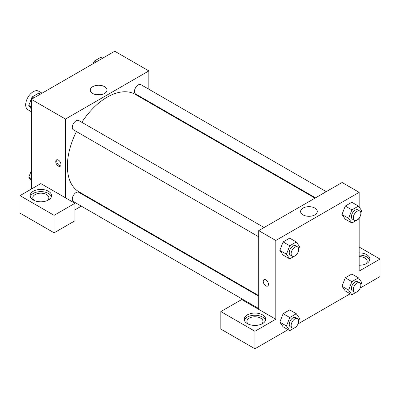 <?xml version="1.0" encoding="UTF-8"?>
<svg xmlns="http://www.w3.org/2000/svg" width="400" height="400" viewBox="0 0 400 400"><rect width="100%" height="100%" fill="white"/><g stroke="black" fill="none" stroke-linecap="round" stroke-linejoin="round"><path stroke-width="0.6" d="M42.085 93.17L38.62 91.17A10.72 6.19 120 0 0 30.365 94.045A10.72 6.19 120 0 0 25.685 104.83A10.72 6.19 120 0 0 27.905 109.735L31.37 111.735M31.37 189.06L31.37 99.36L114.735 51.225L148.84 70.915L148.84 89.235M148.84 101.61L148.84 102.205M104.53 86.655A8.345 4.815 180 0 1 106.975 90.06A8.345 4.815 180 0 1 98.63 94.88A8.345 4.815 180 0 1 90.29 90.06A8.345 4.815 180 0 1 95.44 85.61A8.345 4.815 180 0 1 104.53 86.655M65.475 197.815L40.84 183.59L20 195.625L54.105 215.315L74.945 203.28L65.475 197.815L65.475 119.05L31.37 99.36M65.475 119.05L148.84 70.915M100.655 94.735A8.345 4.815 0 0 0 96.61 94.735M58.37 166.09A3.685 2.125 60 0 1 55.96 162.84A3.685 2.125 60 0 1 56.525 159.89A3.685 2.125 60 0 1 60.21 162.015A3.685 2.125 60 0 1 60.21 166.27A3.685 2.125 60 0 1 58.37 166.09M57.065 159.725A3.685 2.125 -120 0 0 59.325 165.54A3.685 2.125 -120 0 0 60.625 165.885M33.265 191.25A10.72 6.19 180 0 1 44.945 189.91A10.72 6.19 180 0 1 51.56 195.625A10.72 6.19 180 0 1 40.84 201.815A10.72 6.19 180 0 1 30.125 195.625A10.72 6.19 180 0 1 33.265 191.25M51.39 196.72A10.72 6.19 0 0 0 44.05 191.91A10.72 6.19 0 0 0 33.265 193.435A10.72 6.19 0 0 0 30.295 196.72M34.345 200.545A8.04 4.64 180 0 1 32.805 197.815A8.04 4.64 180 0 1 37.765 193.525A8.04 4.64 180 0 1 46.525 194.53A8.04 4.64 180 0 1 48.88 197.815A8.04 4.64 180 0 1 47.335 200.545M20 195.625L20 213.13L54.105 232.82L74.945 220.785L74.945 203.28M54.105 215.315L54.105 232.82M92.57 199.67L92.055 199.97M81.335 206.16L74.945 209.845M258.735 296.205L78.765 192.295A5.36 3.095 120 0 0 74.635 193.73A5.36 3.095 120 0 0 72.295 199.125A5.36 3.095 120 0 0 73.405 201.58L258.735 308.58M326.245 191.655L140.91 84.655A5.36 3.095 120 0 0 136.78 86.09A5.36 3.095 120 0 0 134.44 91.485A5.36 3.095 120 0 0 135.55 93.935L315.525 197.845M264.095 227.535L78.765 120.535A5.36 3.095 120 0 0 74.635 121.97A5.36 3.095 120 0 0 72.295 127.365A5.36 3.095 120 0 0 73.405 129.815L258.735 236.815M76.47 131.585A56.27 32.49 120 0 0 67.37 166.09A56.27 32.49 120 0 0 79.025 191.85L258.735 295.605M315.005 198.14L135.295 94.385A56.27 32.49 120 0 0 81.83 122.305M258.735 309.39L241.685 299.545L220.84 311.58L254.945 331.27L275.79 319.235L258.735 309.39L258.735 230.63L342.105 182.495L359.16 192.34L359.16 207.08M220.84 311.58L220.84 329.085L254.945 348.775L288.045 329.665M298.09 323.865L350.19 293.785M360.24 287.985L380 276.575L380 259.07L359.16 271.105L359.16 218.095M359.16 256.62A8.04 4.64 180 0 1 364.84 257.98A8.04 4.64 180 0 1 367.195 261.26A8.04 4.64 180 0 1 365.655 263.995M369.705 260.165A10.72 6.19 0 0 0 359.16 255.07M359.16 252.885A10.72 6.19 180 0 1 369.875 259.07A10.72 6.19 180 0 1 359.16 265.26M248.45 324.16A8.04 4.64 180 0 1 246.91 321.425A8.04 4.64 180 0 1 254.945 316.785A8.04 4.64 180 0 1 262.985 321.425A8.04 4.64 180 0 1 261.44 324.16M265.495 320.33A10.72 6.19 0 0 0 258.155 315.52A10.72 6.19 0 0 0 247.37 317.05A10.72 6.19 0 0 0 244.4 320.33M247.37 314.86A10.72 6.19 180 0 1 259.05 313.52A10.72 6.19 180 0 1 265.665 319.235A10.72 6.19 180 0 1 254.945 325.425A10.72 6.19 180 0 1 244.23 319.235A10.72 6.19 180 0 1 247.37 314.86M254.945 331.27L254.945 348.775M359.16 247.04L380 259.07M351.895 281.64L345.265 277.815L351.83 274.025L345.265 277.815L341.985 286.27L345.265 290.94L341.985 286.27L348.615 290.1L351.895 281.64L358.46 277.85L361.745 282.52L360.845 284.83M358.66 218.7L358.46 219.215L351.895 223.005L345.265 219.18L341.975 214.52M351.895 223.005L348.615 218.34L351.895 209.88L345.265 206.05L351.83 202.26L345.265 206.05L341.985 214.51L345.265 219.18M296.515 254.58L296.315 255.1L289.75 258.885L283.12 255.06L279.83 250.4L283.12 241.93L289.68 238.14L283.12 241.93L289.75 245.76L296.315 241.97L299.595 246.64L298.7 248.945M289.75 317.52L283.12 313.695L289.68 309.905L283.12 313.695L279.835 322.15L283.12 326.82L279.835 322.15L286.47 325.98L289.75 317.52L296.315 313.735L299.595 318.4L298.7 320.71M275.79 319.235L275.79 240.475L359.16 192.34M314.845 208.08A8.345 4.815 180 0 1 317.29 211.485A8.345 4.815 180 0 1 308.945 216.3A8.345 4.815 180 0 1 300.605 211.485A8.345 4.815 180 0 1 305.755 207.035A8.345 4.815 180 0 1 314.845 208.08M275.79 240.475L258.735 230.63M310.97 216.16A8.345 4.815 0 0 0 306.925 216.16M264 279.67A3.685 2.125 -120 0 0 263.435 282.625A3.685 2.125 -120 0 0 265.845 285.87A3.685 2.125 60 0 1 263.435 282.625A3.685 2.125 60 0 1 264 279.675A3.685 2.125 60 0 1 267.685 281.8A3.685 2.125 60 0 1 267.685 286.055A3.685 2.125 60 0 1 265.84 285.87A3.685 2.125 -120 0 0 267.685 286.055M289.75 258.885L286.47 254.22L289.75 245.76M297.605 246.88L295.71 245.79A5.36 3.095 120 0 0 291.58 247.225A5.36 3.095 120 0 0 289.24 252.615A5.36 3.095 120 0 0 290.35 255.07L292.245 256.165A5.36 3.095 120 0 0 297.605 253.07A5.36 3.095 120 0 0 297.605 246.88A5.36 3.095 120 0 0 293.475 248.32A5.36 3.095 120 0 0 291.135 253.71A5.36 3.095 120 0 0 292.245 256.165M283.12 255.06L279.835 250.39L286.47 254.22M296.315 241.97L289.68 238.14M351.895 209.88L358.46 206.09L361.745 210.76L360.845 213.065M359.755 211L357.86 209.905A5.36 3.095 120 0 0 353.73 211.345A5.36 3.095 120 0 0 351.39 216.735A5.36 3.095 120 0 0 352.5 219.19L354.395 220.285A5.36 3.095 120 0 0 359.755 217.19A5.36 3.095 120 0 0 359.755 211A5.36 3.095 120 0 0 355.625 212.435A5.36 3.095 120 0 0 353.285 217.83A5.36 3.095 120 0 0 354.395 220.285M348.615 218.34L341.985 214.51M358.46 206.09L351.83 202.26M296.515 326.34L296.315 326.86L289.75 330.65L286.47 325.98M297.605 318.645L295.71 317.55A5.36 3.095 120 0 0 291.58 318.985A5.36 3.095 120 0 0 289.24 324.38A5.36 3.095 120 0 0 290.35 326.83L292.245 327.925A5.36 3.095 120 0 0 297.605 324.83A5.36 3.095 120 0 0 297.605 318.645A5.36 3.095 120 0 0 293.475 320.08A5.36 3.095 120 0 0 291.135 325.475A5.36 3.095 120 0 0 292.245 327.925M289.75 330.65L283.12 326.82M296.315 313.735L289.68 309.905M358.66 290.46L358.46 290.98L351.895 294.77L348.615 290.1M359.755 282.765L357.86 281.67A5.36 3.095 120 0 0 353.73 283.105A5.36 3.095 120 0 0 351.39 288.5A5.36 3.095 120 0 0 352.5 290.95L354.395 292.045A5.36 3.095 120 0 0 359.755 288.95A5.36 3.095 120 0 0 359.755 282.765A5.36 3.095 120 0 0 355.625 284.2A5.36 3.095 120 0 0 353.285 289.59A5.36 3.095 120 0 0 354.395 292.045M351.895 294.77L345.265 290.94M358.46 277.85L351.83 274.025M31.37 109.125L28.785 105.445L32.065 96.99L38.63 93.2L40.335 94.185M31.37 106.94L28.785 105.445M33.77 97.97L32.065 96.99M93.23 63.645L94.215 61.105L100.775 57.32L102.48 58.3M95.92 62.09L94.215 61.105M31.37 180.885L28.785 177.21L31.37 170.545M31.37 178.7L28.785 177.21"/></g></svg>
